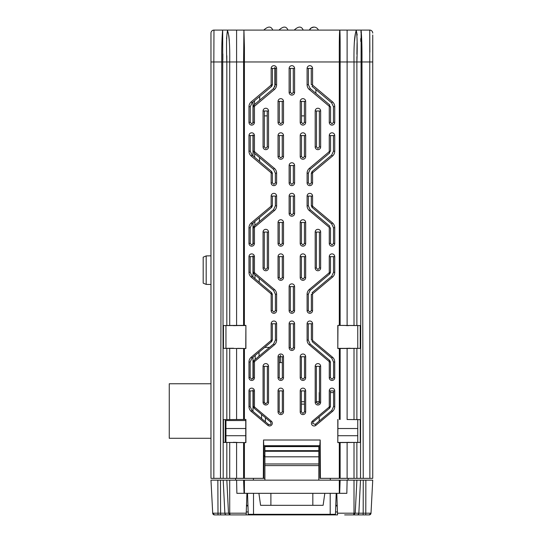 <?xml version="1.0" encoding="UTF-8"?>
<svg xmlns="http://www.w3.org/2000/svg" width="542" height="542" viewBox="0 0 542 542"><rect width="100%" height="100%" fill="white"/><g stroke="black" fill="none" stroke-linecap="round" stroke-linejoin="round"><path stroke-width="0.81" d="M333.452 122.343L334.732 122.336A2.73 2.73 0 0 1 332.002 125.094A2.73 2.73 0 0 1 329.265 122.336L329.265 106.666L330.559 106.666L330.545 122.343L332.002 123.813L333.452 122.363L333.445 106.666L331.643 102.804L312.036 86.368L312.876 85.372L332.47 101.815A6.328 6.328 0 0 1 334.732 106.666L334.732 122.336M254.842 221.488L254.855 225.391L259.374 221.597L259.388 217.681L252.037 223.839L250.214 227.742L250.208 243.439L251.718 244.95L253.222 243.419L254.449 243.412A2.73 2.73 0 0 1 251.718 246.176A2.73 2.73 0 0 1 248.981 243.412L248.981 227.742A6.328 6.328 0 0 1 251.244 222.898L270.844 206.448A0.86 0.86 0 0 0 271.149 205.791L271.149 196.082A2.73 2.73 0 0 1 273.886 193.352A2.73 2.73 0 0 1 276.616 196.082L276.616 205.791A6.328 6.328 0 0 1 274.36 210.635L254.76 227.084A0.86 0.86 0 0 0 254.449 227.742L254.449 243.412M253.168 122.343L253.161 106.666L253.927 105.013L273.52 88.563L275.316 84.708L275.309 68.414L272.457 68.414L272.45 84.708L271.678 86.368L252.071 102.804L250.275 106.666L250.268 122.363L251.718 123.813L253.168 122.343L254.449 122.336A2.73 2.73 0 0 1 251.718 125.094A2.73 2.73 0 0 1 248.981 122.336L248.981 106.666A6.328 6.328 0 0 1 251.244 101.815L270.844 85.372A0.86 0.86 0 0 0 271.149 84.708L271.149 68.414A2.73 2.73 0 0 1 273.886 65.677A2.73 2.73 0 0 1 276.616 68.414L276.616 84.708A6.328 6.328 0 0 1 274.36 89.559L254.76 106.002A0.86 0.86 0 0 0 254.449 106.666L254.449 122.336M253.175 135.561L248.981 135.568A2.73 2.73 0 0 1 251.718 132.81A2.73 2.73 0 0 1 254.449 135.568L254.449 151.238L253.182 151.238L253.175 135.561L254.449 135.568M248.981 256.623A2.73 2.73 0 0 1 251.718 253.886A2.73 2.73 0 0 1 254.449 256.651L254.449 272.321A0.86 0.86 0 0 0 254.76 272.978L274.36 289.428A6.328 6.328 0 0 1 276.616 294.272L276.616 310.573A2.73 2.73 0 0 1 273.886 313.303A2.73 2.73 0 0 1 271.149 310.573L271.149 294.272A0.86 0.86 0 0 0 270.844 293.615L251.244 277.165A6.328 6.328 0 0 1 248.981 272.321L248.981 256.651A2.73 2.73 0 0 1 248.981 256.623L250.201 256.644L250.194 272.321L252.023 276.237L271.617 292.694L270.844 293.615M271.617 292.694L272.355 294.272L272.348 310.573L273.886 312.111L275.424 310.573L275.411 294.272L273.581 290.349L253.974 273.913L253.236 272.321L253.229 256.623L250.201 256.623M253.283 377.679L253.277 362.002L254.002 360.444L273.595 343.994L275.438 340.051L275.424 323.75L272.341 323.75L272.335 340.051L271.603 341.616L251.996 358.059L250.153 362.002L250.147 377.699L251.718 379.271L253.283 377.679L254.449 377.672A2.73 2.73 0 0 1 251.718 380.437A2.73 2.73 0 0 1 248.981 377.672L248.981 362.002A6.328 6.328 0 0 1 251.244 357.158L270.844 340.708A0.86 0.86 0 0 0 271.149 340.051L271.149 323.75A2.73 2.73 0 0 1 273.886 321.02A2.73 2.73 0 0 1 276.616 323.75L276.616 340.051A6.328 6.328 0 0 1 274.36 344.895L254.76 361.345A0.86 0.86 0 0 0 254.449 362.002L254.449 377.672M311.304 173.196L312.063 171.57L331.657 155.12L333.465 151.238L333.459 135.541L329.265 135.568A2.73 2.73 0 0 1 332.002 132.81A2.73 2.73 0 0 1 334.732 135.568L334.732 151.238A6.328 6.328 0 0 1 332.47 156.089L312.876 172.532A0.86 0.86 0 0 0 312.565 173.196L312.565 182.905A2.73 2.73 0 0 1 309.834 185.635A2.73 2.73 0 0 1 307.097 182.905L307.097 173.196A6.328 6.328 0 0 1 309.36 168.345L328.96 151.902L329.773 152.871L310.166 169.314L308.357 173.196L308.351 182.905L309.834 184.382L311.311 182.905L311.304 173.196L312.565 173.196M333.506 243.419L334.732 243.412A2.73 2.73 0 0 1 332.002 246.176A2.73 2.73 0 0 1 329.265 243.439L329.265 227.742L330.498 227.742L330.491 243.419L332.002 244.95L333.506 243.439L333.499 227.742L331.677 223.839L312.077 207.403L312.876 206.448A0.86 0.86 0 0 1 312.565 205.791L312.565 196.082A2.73 2.73 0 0 0 309.834 193.352A2.73 2.73 0 0 0 307.097 196.082L307.097 205.791A6.328 6.328 0 0 0 309.36 210.635L328.96 227.084A0.86 0.86 0 0 1 329.265 227.742M311.42 423.234A2.73 2.73 0 0 0 315.911 425.328L332.47 411.432A6.328 6.328 0 0 0 334.732 406.581L334.732 390.911A2.73 2.73 0 0 0 332.002 388.147A2.73 2.73 0 0 0 329.265 390.911L329.265 406.581A0.86 0.86 0 0 1 328.96 407.238L312.395 421.141A2.73 2.73 0 0 0 311.42 423.234M329.699 408.126L330.417 406.581L330.424 390.884L333.574 390.884L333.581 406.581L331.731 410.545L315.173 424.454L312.565 423.234L313.134 422.015L329.699 408.126L328.96 407.238M330.424 390.904L329.265 390.911M248.981 390.884A2.73 2.73 0 0 1 251.718 388.147A2.73 2.73 0 0 1 254.449 390.911L254.449 406.581A0.86 0.86 0 0 0 254.76 407.238L271.318 421.141A2.73 2.73 0 0 1 271.657 424.989A2.73 2.73 0 0 1 267.809 425.328L251.244 411.432A6.328 6.328 0 0 1 248.981 406.581L248.981 390.911A2.73 2.73 0 0 1 248.981 390.884M250.14 390.904L250.133 406.581L251.983 410.545L268.541 424.454C270.79 424.955 271.474 424.142 270.587 422.015L254.015 408.126L253.297 406.581L253.29 390.884L248.981 390.911M329.712 360.444L330.437 362.002L330.43 377.699L332.002 379.271L333.567 377.679L334.732 377.672A2.73 2.73 0 0 1 332.002 380.437A2.73 2.73 0 0 1 329.265 377.672L329.265 362.002A0.86 0.86 0 0 0 328.96 361.345L309.36 344.895A6.328 6.328 0 0 1 307.097 340.051L307.097 323.75A2.73 2.73 0 0 1 309.834 321.02A2.73 2.73 0 0 1 312.565 323.75L312.565 340.051L311.379 340.051L311.372 323.75L308.29 323.75L308.283 340.051L310.119 343.994L329.712 360.444L328.96 361.345M329.265 256.623A2.73 2.73 0 0 1 332.002 253.886A2.73 2.73 0 0 1 334.732 256.623L334.732 272.321A6.328 6.328 0 0 1 332.47 277.165L312.876 293.615L312.097 292.694L331.69 276.237L333.52 272.321L333.513 256.644L329.265 256.651A2.73 2.73 0 0 1 329.265 256.623L329.265 272.321A0.86 0.86 0 0 1 328.96 272.978L309.36 289.428A6.328 6.328 0 0 0 307.097 294.272L307.097 310.573A2.73 2.73 0 0 0 309.834 313.303A2.73 2.73 0 0 0 312.565 310.573L312.565 294.272A0.86 0.86 0 0 1 312.876 293.615M330.485 256.623L330.478 272.321L329.265 272.321M206.184 284.401L203.189 283.148L203.189 257.165L206.184 255.912L206.184 284.401L210.973 284.482M329.38 152.404L329.922 151.238M329.936 106.666L329.387 105.494M228.182 33.028L227.45 30.731L226.522 38.638M229.327 40.704L228.812 35.65M226.813 55.779L226.827 61.957C226.278 46.429 226.481 36.023 227.45 30.731L227.545 30.731C229.205 35.081 229.93 45.494 229.706 61.957L229.706 325.457L245.905 325.39L245.905 348.526L236.597 348.465L236.597 419.515L223.467 419.637L245.905 419.454L245.905 442.59L243.615 442.584M225.953 420.545L225.953 442.407L245.905 442.59M233.541 348.242L223.467 348.343L223.467 325.573L223.467 348.343L236.597 348.465M222.85 59.898L222.857 53.929M222.687 31.185L223.202 478.356L220.458 478.356L221.746 61.957C221.631 48.59 221.915 38.103 222.593 30.488L222.613 30.095L213.968 30.095A2.995 2.995 0 0 0 210.973 33.089L210.973 34.986M225.282 419.637L225.16 442.407M229.706 325.457L226.827 325.471L226.827 61.957L213.839 61.957L213.839 478.356L210.973 478.356L210.973 33.089A2.995 2.995 0 0 1 213.968 30.095L213.839 61.957L213.968 30.095M213.839 478.356L220.458 478.356M244.415 348.526L244.415 419.454L236.597 419.515M244.415 419.454L245.905 419.454M245.763 442.448L245.763 419.596M236.597 442.529L243.582 442.584L243.582 478.356L236.597 478.356L236.597 442.529L223.467 442.407L223.467 419.637M229.706 442.529L229.706 478.356L236.597 478.356M229.706 478.356L226.827 478.356L226.827 442.509M225.953 442.407L223.467 442.407M233.372 442.306L237.24 442.414M244.415 442.59L244.415 478.356L243.582 478.356M319.766 445.998L319.936 478.356L320.397 478.356L320.193 440.009L319.766 445.998M319.922 445.714L263.791 445.714L263.52 440.009L320.193 440.009M263.785 478.356L263.954 445.714L263.785 478.356L264.896 478.356L263.324 478.356L263.785 478.356L263.791 445.714M263.52 440.009L263.324 478.356L244.415 478.356M357.761 325.573L360.247 325.573L360.247 348.343L357.761 348.343L357.761 325.573L337.808 325.39L347.117 325.457L347.117 61.957L340.139 61.957L340.139 325.396L339.394 325.39M337.957 325.539L337.808 348.526L337.808 325.39M360.247 419.637L360.247 442.407L357.761 442.407L357.761 419.637L360.247 419.637L347.117 419.515L347.117 348.465L337.808 348.526M357.761 419.637L347.117 419.515M347.117 348.465L360.247 348.343M372.74 34.986L372.74 478.356L369.874 478.356L369.746 30.095L361.108 30.095L360.918 32.29M360.247 325.573L354.007 325.457L354.007 61.957C353.791 45.494 354.509 35.088 356.169 30.731L355.769 32.303M355.464 33.238L354.272 43.035M339.306 325.39L339.306 61.957C339.143 32.208 339.712 30.664 339.787 30.095L356.263 30.095L356.263 30.731C357.232 36.002 357.442 46.409 356.887 61.957L356.893 56.693M356.907 54.281L357.076 42.743M357.198 35.074L356.473 31.395M360.762 38.59L360.782 41.49M361.358 32.852L361.128 30.488C361.805 38.096 362.083 48.59 361.968 61.957L363.262 478.356L369.874 478.356M363.262 478.356L360.511 478.356L361.128 30.488M354.007 325.457L347.117 325.457M347.117 30.095L347.117 61.957L356.887 61.957L356.887 325.471M356.263 30.095L361.108 30.095M369.746 30.095A2.995 2.995 0 0 1 372.74 33.089A2.995 2.995 0 0 0 369.746 30.095L369.868 52.147M339.353 442.59L360.247 442.407M356.887 442.509L356.887 478.356L360.511 478.356M356.887 478.356L354.007 478.356L354.007 442.529M347.117 442.529L347.117 478.356L354.007 478.356M340.139 442.584L340.139 478.356L347.117 478.356M340.139 478.356L339.306 478.356L339.306 442.59L337.808 442.59L337.808 419.454M337.951 419.596L337.808 442.59M337.951 442.448L357.761 442.407M337.957 348.377L357.761 348.343M244.367 325.39L244.422 47.439L243.927 30.095L339.787 30.095C339.922 30.128 340.261 33.733 340.139 61.957L243.582 61.957L243.927 30.095L236.597 30.095L236.597 325.457M349.272 30.095L351.473 30.095M350.091 30.095L349.238 30.095M348.716 30.095L351.202 30.095M350.186 30.095L347.808 30.095M349.908 30.095L348.872 30.095M347.842 30.095L348.804 30.095M339.671 31.063L339.448 35.128M346.108 348.343L350.173 348.242M346.48 442.414L349.17 442.333M339.353 348.526L339.306 419.454M348.438 325.647L346.02 325.573M223.202 478.356L226.827 478.356M339.306 478.356L319.936 478.356M236.597 30.095L222.613 30.095M227.45 30.095L227.45 30.731M226.827 325.471L223.467 325.573L225.953 325.573L225.953 348.343M237.606 348.343L245.905 348.526M245.763 348.377L245.905 325.39M245.756 325.539L225.953 325.573M333.513 256.644L334.732 256.651A2.73 2.73 0 0 1 334.732 256.651M330.478 272.321L329.739 273.913L310.132 290.349L308.303 294.272L308.296 310.573L309.834 312.111L311.365 310.573L311.359 294.272L312.565 294.272M290.329 286.61L290.322 310.573L291.86 312.111L293.398 310.573L293.385 286.61L289.123 286.61A2.73 2.73 0 0 1 291.86 283.873A2.73 2.73 0 0 1 294.591 286.61L294.591 310.573A2.73 2.73 0 0 1 291.86 313.303A2.73 2.73 0 0 1 289.123 310.573L289.123 286.61M293.412 347.72L293.398 323.75L290.316 323.75L290.302 347.72L291.86 349.272L293.412 347.72L294.591 347.72A2.73 2.73 0 0 1 291.86 350.45A2.73 2.73 0 0 1 289.123 347.72L289.123 323.75A2.73 2.73 0 0 1 291.86 321.02A2.73 2.73 0 0 1 294.591 323.75L294.591 347.72M267.375 402.266L267.362 366.317L264.232 366.317L264.218 402.266L265.797 403.844L267.375 402.266L268.527 402.266A2.73 2.73 0 0 1 265.797 405.003A2.73 2.73 0 0 1 263.06 402.266L263.06 366.317A2.73 2.73 0 0 1 265.797 363.587A2.73 2.73 0 0 1 268.527 366.317L268.527 402.266M282.341 377.699L282.335 356.731L279.218 356.731L279.205 377.699L280.776 379.271L282.341 377.699L283.507 377.699A2.73 2.73 0 0 1 280.776 380.437A2.73 2.73 0 0 1 278.039 377.699L278.039 356.731A2.73 2.73 0 0 1 280.776 354.001A2.73 2.73 0 0 1 283.507 356.731L283.507 377.699M330.43 377.679L329.265 377.672M333.567 377.679L333.56 362.002L331.718 358.059L312.111 341.616L312.876 340.708L332.47 357.158A6.328 6.328 0 0 1 334.732 362.002L334.732 377.672M304.509 377.699L304.502 356.731L301.386 356.731L301.372 377.699L302.944 379.271L304.509 377.699L305.674 377.699A2.73 2.73 0 0 1 302.944 380.437A2.73 2.73 0 0 1 300.207 377.699L300.207 356.731A2.73 2.73 0 0 1 302.944 354.001A2.73 2.73 0 0 1 305.674 356.731L305.674 377.699M319.502 402.266L319.482 366.317L316.359 366.317L316.338 402.266L317.917 403.844L319.502 402.266L320.654 402.266A2.73 2.73 0 0 1 317.917 405.003A2.73 2.73 0 0 1 315.187 402.266L315.187 366.317A2.73 2.73 0 0 1 317.917 363.587A2.73 2.73 0 0 1 320.654 366.317L320.654 402.266M253.29 390.904L254.449 390.911M279.198 390.884L279.191 411.852L280.776 413.438L282.355 411.852L282.348 390.884L278.039 390.884A2.73 2.73 0 0 1 280.776 388.147A2.73 2.73 0 0 1 283.507 390.884L283.507 411.852A2.73 2.73 0 0 1 280.776 414.589A2.73 2.73 0 0 1 278.039 411.852L278.039 390.884M333.574 390.904L334.732 390.911M316.42 232.057L316.399 268.005L317.917 269.523L319.434 268.005L319.421 232.057L315.187 232.057A2.73 2.73 0 0 1 317.917 229.327A2.73 2.73 0 0 1 320.654 232.057L320.654 268.005A2.73 2.73 0 0 1 317.917 270.743A2.73 2.73 0 0 1 315.187 268.005L315.187 232.057M301.427 256.623L301.42 277.592L302.944 279.116L304.462 277.592L304.455 256.623L300.207 256.623A2.73 2.73 0 0 1 302.944 253.886A2.73 2.73 0 0 1 305.674 256.623L305.674 277.592A2.73 2.73 0 0 1 302.944 280.322A2.73 2.73 0 0 1 300.207 277.592L300.207 256.623M279.259 256.623L279.252 277.592L280.776 279.116L282.294 277.592L282.287 256.623L278.039 256.623A2.73 2.73 0 0 1 280.776 253.886A2.73 2.73 0 0 1 283.507 256.623L283.507 277.592A2.73 2.73 0 0 1 280.776 280.322A2.73 2.73 0 0 1 278.039 277.592L278.039 256.623M264.293 232.057L264.279 268.005L265.797 269.523L267.314 268.005L267.294 232.057L263.06 232.057A2.73 2.73 0 0 1 265.797 229.327A2.73 2.73 0 0 1 268.527 232.057L268.527 268.005A2.73 2.73 0 0 1 265.797 270.743A2.73 2.73 0 0 1 263.06 268.005L263.06 232.057M282.28 243.439L282.274 222.471L279.279 222.471L279.265 243.439L280.776 244.95L282.28 243.439L283.507 243.439A2.73 2.73 0 0 1 280.776 246.176A2.73 2.73 0 0 1 278.039 243.439L278.039 222.471A2.73 2.73 0 0 1 280.776 219.74A2.73 2.73 0 0 1 283.507 222.471L283.507 243.439M304.448 243.439L304.441 222.471L301.447 222.471L301.433 243.439L302.944 244.95L304.448 243.439L305.674 243.439A2.73 2.73 0 0 1 302.944 246.176A2.73 2.73 0 0 1 300.207 243.439L300.207 222.471A2.73 2.73 0 0 1 302.944 219.74A2.73 2.73 0 0 1 305.674 222.471L305.674 243.439M330.491 243.419L329.265 243.412A2.73 2.73 0 0 1 329.265 243.412M312.077 207.403L311.318 205.791L311.318 196.082L308.344 196.082L308.344 205.791L310.159 209.686L329.753 226.136L328.96 227.084M312.876 206.448L332.47 222.898A6.328 6.328 0 0 1 334.732 227.742L334.732 243.412M290.377 196.082L290.363 213.487L291.86 214.978L293.351 213.487L293.344 196.082L289.123 196.082A2.73 2.73 0 0 1 291.86 193.352A2.73 2.73 0 0 1 294.591 196.082L294.591 213.487A2.73 2.73 0 0 1 291.86 216.217A2.73 2.73 0 0 1 289.123 213.487L289.123 196.082M290.39 165.5L290.377 182.905L291.86 184.382L293.337 182.905L293.33 165.5L289.123 165.5A2.73 2.73 0 0 1 291.86 162.763A2.73 2.73 0 0 1 294.591 165.5L294.591 182.905A2.73 2.73 0 0 1 291.86 185.635A2.73 2.73 0 0 1 289.123 182.905L289.123 165.5M330.545 135.561L330.539 151.238L329.265 151.238L329.265 135.568M333.459 135.561L334.732 135.568M279.32 135.541L279.306 156.509L280.776 157.979L282.24 156.509L282.233 135.541L278.039 135.541A2.73 2.73 0 0 1 280.776 132.81A2.73 2.73 0 0 1 283.507 135.541L283.507 156.509A2.73 2.73 0 0 1 280.776 159.246A2.73 2.73 0 0 1 278.039 156.509L278.039 135.541M267.26 146.923L267.24 110.981L264.347 110.981L264.333 146.923L265.797 148.386L267.26 146.923L268.527 146.923A2.73 2.73 0 0 1 265.797 149.66A2.73 2.73 0 0 1 263.06 146.923L263.06 110.981A2.73 2.73 0 0 1 265.797 108.244A2.73 2.73 0 0 1 268.527 110.981L268.527 146.923M282.226 122.363L282.213 101.395L279.333 101.395L279.32 122.363L280.776 123.813L282.226 122.363L283.507 122.363A2.73 2.73 0 0 1 280.776 125.094A2.73 2.73 0 0 1 278.039 122.363L278.039 101.395A2.73 2.73 0 0 1 280.776 98.658A2.73 2.73 0 0 1 283.507 101.395L283.507 122.363M319.38 146.923L319.367 110.981L316.474 110.981L316.46 146.923L317.917 148.386L319.38 146.923L320.654 146.923A2.73 2.73 0 0 1 317.917 149.66A2.73 2.73 0 0 1 315.187 146.923L315.187 110.981A2.73 2.73 0 0 1 317.917 108.244A2.73 2.73 0 0 1 320.654 110.981L320.654 146.923M250.147 377.679L248.981 377.672M259.022 356.229L259.035 352.158M255.194 355.376L255.201 359.434M253.229 256.644L254.449 256.651M259.218 282.28L259.225 278.31M254.984 274.753L254.991 278.73M250.262 135.561L250.255 151.238L252.057 155.12L271.65 171.57L270.844 172.532L251.244 156.089A6.328 6.328 0 0 1 248.981 151.238L248.981 135.568M270.844 172.532A0.86 0.86 0 0 1 271.149 173.196L271.149 182.905A2.73 2.73 0 0 0 273.886 185.635A2.73 2.73 0 0 0 276.616 182.905L276.616 173.196A6.328 6.328 0 0 0 274.36 168.345L254.76 151.902A0.86 0.86 0 0 1 254.449 151.238M259.53 161.394L259.543 157.566L273.547 169.314L275.356 173.196L275.363 182.905L273.886 184.382L272.402 182.905L272.409 173.196L271.65 171.57M259.543 157.566L253.941 152.871L254.76 151.902M254.665 153.481L254.672 157.315M250.268 122.343L248.981 122.336M259.693 100.175L259.699 96.408M254.523 100.751L254.537 104.504M259.374 221.597L273.561 209.686L275.37 205.791L275.37 196.082L272.402 196.082L272.396 205.791L271.644 207.403L259.388 217.681M253.222 243.419L253.216 227.742L254.855 225.391M250.208 243.419L248.981 243.412M305.674 411.852A2.73 2.73 0 0 1 302.944 414.589A2.73 2.73 0 0 1 300.207 411.852L300.207 390.884A2.73 2.73 0 0 1 302.944 388.147A2.73 2.73 0 0 1 305.674 390.884L305.674 411.852L304.523 411.852L304.516 390.884L301.366 390.884L301.359 411.852L302.944 413.438L304.523 411.852M300.207 135.541A2.73 2.73 0 0 1 302.944 132.81A2.73 2.73 0 0 1 305.674 135.541L305.674 156.509A2.73 2.73 0 0 1 302.944 159.246A2.73 2.73 0 0 1 300.207 156.509L300.207 135.541L301.488 135.541L301.474 156.509L302.944 157.979L304.408 156.509L304.401 135.541L301.488 135.541M300.207 101.395A2.73 2.73 0 0 1 302.944 98.658A2.73 2.73 0 0 1 305.674 101.395L305.674 122.363A2.73 2.73 0 0 1 302.944 125.094A2.73 2.73 0 0 1 300.207 122.363L300.207 101.395L301.501 101.395L301.488 122.363L302.944 123.813L304.394 122.363L304.38 101.395L301.501 101.395M311.264 84.708L311.257 68.414L308.405 68.414L308.398 84.708L310.193 88.563L329.787 105.013L328.96 106.002L309.36 89.559A6.328 6.328 0 0 1 307.097 84.708L307.097 68.414A2.73 2.73 0 0 1 309.834 65.677A2.73 2.73 0 0 1 312.565 68.414L312.565 84.708L311.264 84.708M330.545 122.343L329.265 122.336M294.591 92.377A2.73 2.73 0 0 1 291.86 95.107A2.73 2.73 0 0 1 289.123 92.377L289.123 68.414A2.73 2.73 0 0 1 291.86 65.677A2.73 2.73 0 0 1 294.591 68.414L294.591 92.377L293.297 92.377L293.283 68.414L290.431 68.414L290.424 92.377L291.86 93.813L293.297 92.377M328.96 106.002A0.86 0.86 0 0 1 329.265 106.666M312.876 85.372A0.86 0.86 0 0 1 312.565 84.708M329.265 151.238A0.86 0.86 0 0 1 328.96 151.902M312.876 340.708A0.86 0.86 0 0 1 312.565 340.051M239.51 30.095L240.309 30.095M239.157 30.095L239.828 30.095M241.901 30.095L241.21 30.095M240.519 30.095L239.672 30.095M239.557 30.095L238.263 30.095L239.557 30.095M236.786 30.095L238.392 30.095M236.346 30.095L235.682 30.095M321.474 30.095L319.028 30.095M318.933 30.095L321.237 30.095M307.28 30.095L308.926 30.095M303.798 30.095L302.26 30.095M277.924 30.095L279.15 30.095M272.755 30.095C271.135 26.097 268.134 26.097 263.771 30.095L271.02 30.095M274.543 30.095L272.999 30.095M320.18 30.095L322.504 30.095M290.912 30.095L287.761 30.095M292.199 30.095L290.817 30.095M291.772 30.095L290.526 30.095M297.463 30.095L298.412 30.095M309.773 30.095L307.09 30.095M254.333 152.404L253.792 151.238M243.615 348.52L243.582 419.461M237.701 325.573L233.555 325.674M252.985 102.045L252.985 123.075M252.985 134.822L252.985 155.893M252.985 223.053L252.985 244.259M252.985 255.797L252.985 277.043M252.985 357.232L252.985 378.628M252.985 389.949L252.985 411.385M274.848 86.828L274.848 67.364M274.848 78.732L275.316 78.732M290.431 92.519L290.431 77.777M301.494 115.88L304.387 115.88M315.891 93.346L315.891 89.593M264.347 115.88L267.247 115.88M274.848 73.644L275.316 73.644M278.988 30.095L287.971 30.095L278.988 30.095C283.283 26.097 286.278 26.097 287.971 30.095M313.913 27.1A4.871 4.871 180 0 0 309.421 30.095L318.411 30.095A4.871 4.871 180 0 0 313.913 27.1L311.216 27.92L309.421 30.095L319.685 30.095L309.421 30.095M298.696 30.095L294.204 30.095C298.5 26.097 301.494 26.097 303.188 30.095M280.424 362.612L282.335 362.612L279.211 362.612L282.335 362.612L280.424 362.612L280.424 355.213M264.713 347.395L269.55 347.395L264.713 347.395M218.833 514.9L214.503 514.9L212.708 513.199A1.795 1.795 0 0 0 214.503 514.9L218.833 514.9M235.682 480.151L235.614 478.356M212.708 513.199L210.973 480.151L212.708 513.199L246.231 513.199L246.17 514.9L214.503 514.9M229.706 480.151L229.706 513.199L230.106 514.9L228.494 513.199L226.827 480.151L264.896 480.151L264.896 445.998L318.818 445.714L318.818 480.151L372.74 480.151L371.006 513.199L369.21 514.9A1.795 1.795 0 0 0 371.006 513.199L365.789 513.199L365.864 480.151M239.069 514.9L337.544 514.9L336.792 493.328M246.271 511.953L248.175 511.953M335.545 511.953L337.442 511.953M337.232 505.916L335.755 505.916M247.965 505.916L246.481 505.916M348.039 480.151L348.099 478.356M337.483 513.199L354.007 513.199L353.608 514.9L344.651 514.9M371.006 513.199A1.795 1.795 0 0 1 369.21 514.9L353.608 514.9L355.22 513.199L356.887 480.151M324.807 493.328L323.127 505.313L260.587 505.313L258.907 493.328L330.2 493.328L330.2 514.304L335.464 514.304L336.196 493.328L330.2 493.328L346.839 493.328L347.117 480.151M258.907 493.328L236.874 493.328L236.597 480.151M318.818 480.151L264.896 480.151M210.973 480.151L226.827 480.151M253.371 480.151L253.439 478.356L253.371 480.151M330.342 480.151L330.281 478.356L330.342 480.151M246.231 513.199L246.922 493.328M230.757 514.9L230.106 514.9M223.202 480.151L224.869 513.199A1.795 1.728 90 0 0 226.597 514.9L219.476 514.9M247.938 505.313L246.502 505.313M337.212 505.313L335.776 505.313M253.514 514.304L253.514 493.328L247.525 493.328L248.256 514.304L330.2 514.304M245.763 435.707L232.166 435.707L245.763 435.707M337.951 435.707L357.761 435.707L337.951 435.707M226.177 435.707L232.166 435.707L226.177 435.707M348.398 435.707L357.761 435.707L348.398 435.707M245.763 428.519L226.177 428.519L245.763 428.519M337.951 428.519L357.761 428.519M210.973 438.282L169.26 438.282L169.26 383.763L210.973 383.763M265.417 421.832L265.417 417.686M264.523 456.554L264.896 456.181L264.523 456.554M245.763 420.545L225.276 420.545M261.583 414.467L261.583 418.607M263.9 455.659L264.896 455.659M264.997 403.634A3.896 3.896 0 0 0 264.252 402.611M319.495 392.571L319.489 386.575M333.574 392.571L330.424 392.571M319.224 392.571L319.224 403.16M319.224 416.906L319.224 421.053M319.224 401.737L316.338 401.737M304.523 401.737L301.366 401.737M301.359 404.129L304.523 404.129M315.173 424.454L315.911 425.328M213.839 61.957L210.973 61.957M229.706 348.465L229.706 419.515M226.827 419.535L226.827 348.445M340.139 348.52L340.139 419.461M354.007 419.515L354.007 348.465M356.887 348.445L356.887 419.535M356.887 61.957L372.74 61.957M226.827 61.957L243.582 61.957L243.582 325.396M331.69 276.237L332.47 277.165M333.52 272.321L334.732 272.321M311.365 310.573L312.565 310.573M308.296 310.573L307.097 310.573M308.303 294.272L307.097 294.272M310.132 290.349L309.36 289.428M329.739 273.913L328.96 272.978M290.322 310.573L289.123 310.573M293.385 286.61L294.591 286.61M293.398 310.573L294.591 310.573M293.398 323.75L294.591 323.75M290.302 347.72L289.123 347.72M290.316 323.75L289.123 323.75M267.362 366.317L268.527 366.317M264.218 402.266L263.06 402.266M264.232 366.317L263.06 366.317M282.335 356.731L283.507 356.731M279.205 377.699L278.039 377.699M279.218 356.731L278.039 356.731M311.372 323.75L312.565 323.75M308.29 323.75L307.097 323.75M308.283 340.051L307.097 340.051M310.119 343.994L309.36 344.895M330.437 362.002L329.265 362.002M331.718 358.059L332.47 357.158M333.56 362.002L334.732 362.002M304.502 356.731L305.674 356.731M301.372 377.699L300.207 377.699M301.386 356.731L300.207 356.731M319.482 366.317L320.654 366.317M316.338 402.266L315.187 402.266M316.359 366.317L315.187 366.317M253.297 406.581L254.449 406.581M254.015 408.126L254.76 407.238M270.587 422.015L271.318 421.141M268.541 424.454L267.809 425.328M251.983 410.545L251.244 411.432M250.133 406.581L248.981 406.581M279.191 411.852L278.039 411.852M282.348 390.884L283.507 390.884M282.355 411.852L283.507 411.852M313.134 422.015L312.395 421.141M330.417 406.581L329.265 406.581M333.581 406.581L334.732 406.581M331.731 410.545L332.47 411.432M316.399 268.005L315.187 268.005M319.421 232.057L320.654 232.057M319.434 268.005L320.654 268.005M301.42 277.592L300.207 277.592M304.455 256.623L305.674 256.623M304.462 277.592L305.674 277.592M279.252 277.592L278.039 277.592M282.287 256.623L283.507 256.623M282.294 277.592L283.507 277.592M264.279 268.005L263.06 268.005M267.294 232.057L268.527 232.057M267.314 268.005L268.527 268.005M282.274 222.471L283.507 222.471M279.265 243.439L278.039 243.439M279.279 222.471L278.039 222.471M304.441 222.471L305.674 222.471M301.433 243.439L300.207 243.439M301.447 222.471L300.207 222.471M310.159 209.686L309.36 210.635M308.344 205.791L307.097 205.791M308.344 196.082L307.097 196.082M311.318 196.082L312.565 196.082M311.318 205.791L312.565 205.791M331.677 223.839L332.47 222.898M333.499 227.742L334.732 227.742M290.363 213.487L289.123 213.487M293.344 196.082L294.591 196.082M293.351 213.487L294.591 213.487M290.377 182.905L289.123 182.905M293.33 165.5L294.591 165.5M293.337 182.905L294.591 182.905M310.166 169.314L309.36 168.345M308.357 173.196L307.097 173.196M308.351 182.905L307.097 182.905M311.311 182.905L312.565 182.905M312.063 171.57L312.876 172.532M331.657 155.12L332.47 156.089M333.465 151.238L334.732 151.238M279.306 156.509L278.039 156.509M282.233 135.541L283.507 135.541M282.24 156.509L283.507 156.509M267.24 110.981L268.527 110.981M264.333 146.923L263.06 146.923M264.347 110.981L263.06 110.981M282.213 101.395L283.507 101.395M279.32 122.363L278.039 122.363M279.333 101.395L278.039 101.395M319.367 110.981L320.654 110.981M316.46 146.923L315.187 146.923M316.474 110.981L315.187 110.981M271.603 341.616L270.844 340.708M272.335 340.051L271.149 340.051M272.341 323.75L271.149 323.75M275.424 323.75L276.616 323.75M275.438 340.051L276.616 340.051M273.595 343.994L274.36 344.895M254.002 360.444L254.76 361.345M253.277 362.002L254.449 362.002M250.153 362.002L248.981 362.002M251.996 358.059L251.244 357.158M275.411 294.272L276.616 294.272M273.581 290.349L274.36 289.428M275.424 310.573L276.616 310.573M272.348 310.573L271.149 310.573M272.355 294.272L271.149 294.272M252.023 276.237L251.244 277.165M250.194 272.321L248.981 272.321M253.236 272.321L254.449 272.321M253.974 273.913L254.76 272.978M250.255 151.238L248.981 151.238M252.057 155.12L251.244 156.089M272.409 173.196L271.149 173.196M272.402 182.905L271.149 182.905M275.363 182.905L276.616 182.905M275.356 173.196L276.616 173.196M273.547 169.314L274.36 168.345M271.678 86.368L270.844 85.372M272.45 84.708L271.149 84.708M272.457 68.414L271.149 68.414M275.309 68.414L276.616 68.414M275.316 84.708L276.616 84.708M273.52 88.563L274.36 89.559M253.927 105.013L254.76 106.002M253.161 106.666L254.449 106.666M250.275 106.666L248.981 106.666M252.071 102.804L251.244 101.815M252.037 223.839L251.244 222.898M271.644 207.403L270.844 206.448M272.396 205.791L271.149 205.791M272.402 196.082L271.149 196.082M275.37 196.082L276.616 196.082M275.37 205.791L276.616 205.791M273.561 209.686L274.36 210.635M253.961 226.136L254.76 227.084M253.216 227.742L254.449 227.742M250.214 227.742L248.981 227.742M301.359 411.852L300.207 411.852M301.366 390.884L300.207 390.884M304.516 390.884L305.674 390.884M304.401 135.541L305.674 135.541M304.408 156.509L305.674 156.509M301.474 156.509L300.207 156.509M304.38 101.395L305.674 101.395M304.394 122.363L305.674 122.363M301.488 122.363L300.207 122.363M311.257 68.414L312.565 68.414M308.405 68.414L307.097 68.414M308.398 84.708L307.097 84.708M310.193 88.563L309.36 89.559M331.643 102.804L332.47 101.815M333.445 106.666L334.732 106.666M290.424 92.377L289.123 92.377M290.431 68.414L289.123 68.414M293.283 68.414L294.591 68.414M220.458 480.151L220.608 514.9M217.85 480.151L218.006 514.9M264.896 446.601L318.818 446.601M264.896 450.673L318.818 450.673M264.896 451.269L318.818 451.269M264.896 456.818L318.818 456.818M264.896 463.972L318.818 463.972M354.007 480.151L354.007 513.199L358.845 513.199L360.511 480.151M357.124 514.9A1.795 1.728 -90 0 0 358.845 513.199L363.187 513.199L363.262 480.151M363.106 514.9L363.187 513.199L365.789 513.199L365.708 514.9M339.658 493.328L340.139 480.151M339.306 493.328L339.306 480.151M244.056 493.328L243.582 480.151M244.415 493.328L244.415 480.151M264.896 465.598L318.818 465.598M270.892 505.313L270.892 493.328M312.829 505.313L312.829 493.328M206.184 255.912L210.973 255.831"/></g></svg>
